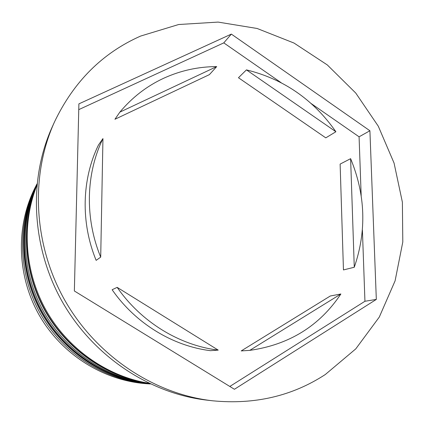 <?xml version="1.0" encoding="UTF-8"?>
<svg xmlns="http://www.w3.org/2000/svg" width="424" height="424" viewBox="0 0 424 424"><rect width="100%" height="100%" fill="white"/><g stroke="black" fill="none" stroke-linecap="round" stroke-linejoin="round"><path stroke-width="0.64" d="M325.298 374.53L355.773 348.878L379.289 317.078L395.089 280.858L402.8 241.982L402.381 202.168L394.06 163.06L378.293 126.209L355.757 93.057L327.307 64.93L294.012 43.052L257.124 28.477L218.116 22.09L178.663 24.518L140.604 36.072C102.481 52.979 73.792 81.567 54.542 121.831C30.157 175.43 33.263 244.463 64.819 300.298C96.518 356.054 154.145 394.188 212.663 400.797C254.66 404.825 292.205 396.074 325.298 374.53M163.638 78.276C146.768 86.125 132.177 97.403 119.865 112.127L114.936 119.266L209.414 74.624L216.691 66.595C198.209 66.663 180.529 70.559 163.638 78.276M354.273 267.247C366.76 231.075 365.541 194.881 350.616 158.671L340.127 164.093L343.456 269.94L354.273 267.247L350.616 158.671M249.757 350.372C289.179 344.76 319.553 325.961 340.88 293.986L330.301 296L241.214 350.918L249.757 350.372L340.88 293.986M117.167 287.361C141.171 322.033 179.416 345.327 218.222 350.118L210.468 350.675C172.653 346.021 135.457 323.406 112.137 289.73L117.167 287.361L218.222 350.118M102.947 138.584C85.887 173.58 84.625 218.164 100.705 257.119L96.147 260.357C80.539 222.515 81.795 179.167 98.437 145.066L102.947 138.584L100.705 257.119M216.691 66.595L119.865 112.127M376.321 299.418L369.908 130.756L231.35 34.1L78.896 103.869L74.364 290.981L234.414 389.28L376.321 299.418L364.942 301.268L362.403 230.052M54.542 121.831L52.285 126.808C28.344 179.426 31.376 247.06 62.275 301.74C93.317 356.34 149.789 393.684 207.235 400.176L212.663 400.797M36.824 185.59C21.348 224.678 24.576 272.213 46.338 310.776C68.248 349.254 107.373 376.443 148.856 383.248M36.962 184.111C18.513 223.294 20.299 272.95 42.797 312.779C65.418 352.545 107.102 379.591 150.197 383.884M149.921 383.757C107.277 378.653 66.367 351.528 43.953 312.128C21.666 272.659 19.409 223.623 36.936 184.413M36.766 184.345L35.356 187.101C15.699 225.51 16.658 275.245 39.066 314.894C61.575 354.491 103.753 380.863 146.805 383.725L149.895 383.932C106.244 381.033 63.425 354.252 40.572 314.046C17.813 273.777 16.833 223.289 36.766 184.345L36.983 183.921M150.366 383.964L149.895 383.932M361.184 195.893L359.08 136.809L369.908 130.756M229.813 386.455L364.942 301.268M281.07 82.648L223.782 42.877L78.758 109.63M223.782 42.877L231.35 34.1M359.08 136.809L311.174 103.551M238.463 77.74L325.786 137.858L335.893 131.747C313.453 99.64 283.635 79.018 246.439 69.88L238.463 77.74M335.893 131.747L246.439 69.88M150.319 383.943C106.832 380.27 64.591 353.303 41.849 313.315C19.223 273.263 17.792 223.172 36.978 183.974C17.824 223.103 19.25 273.21 41.897 313.294C64.655 353.314 106.912 380.275 150.319 383.943C106.959 380.111 64.846 353.128 42.119 313.166C19.509 273.141 17.994 223.146 36.973 184M36.877 185.012C20.548 224.179 23.378 272.362 45.368 311.322C67.501 350.203 107.383 377.387 149.375 383.497C107.309 377.381 67.437 350.203 45.32 311.349C23.352 272.415 20.511 224.248 36.877 185.012M149.259 383.439C107.389 377.159 67.686 349.975 45.612 311.19C23.675 272.325 20.744 224.296 36.861 185.145"/></g></svg>
